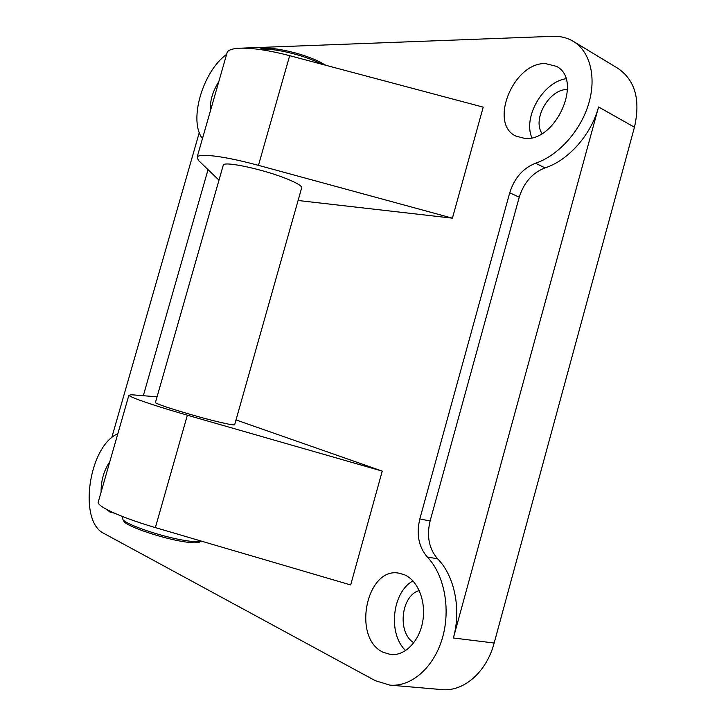 <?xml version="1.0" encoding="UTF-8"?>
<svg xmlns="http://www.w3.org/2000/svg" width="726" height="726" viewBox="0 0 726 726"><rect width="100%" height="100%" fill="white"/><g stroke="black" fill="none" stroke-linecap="round" stroke-linejoin="round"><path stroke-width="1.09" d="M413.856 642.737C396.931 632.999 401.033 595.266 419.274 590.574M405.68 650.569C387.566 633.925 392.249 591.826 412.994 580.954M383.074 652.247C351.584 637.864 366.694 565.99 399.354 573.25L404.436 574.756C417.786 580.383 426.262 601.128 422.777 621.202C419.437 641.312 404.799 656.213 390.615 654.525L383.074 652.247M114.39 513.146L109.998 512.102L106.595 509.389M101.096 492.101C100.996 480.53 103.9 470.403 109.817 461.709M542.041 133.493C531.931 119.209 549.364 88.79 567.514 89.507M531.859 137.695C522.847 117.285 542.794 82.283 565.926 78.726M524.716 138.394L516.132 136.198C488.462 124.173 513.073 62.518 545.344 63.57L556.288 66.293C583.604 79.406 555.88 142.114 524.716 138.394M210.313 111.241C209.778 101.313 212.609 91.44 218.798 81.63M236.023 419.927L382.248 471.12L187.362 415.19C166.844 409.273 150.872 404.237 139.456 400.09C133.148 397.775 129.609 396.187 128.847 395.334L131.134 394.744L157.07 396.813M98.491 501.185L98.074 502.637C98.564 504.461 101.858 506.957 107.956 510.106C119.01 515.66 134.818 521.495 155.373 527.611L350.676 584.956L382.248 471.12M218.989 180.148L198.334 160.328L197.254 156.752C198.634 155.455 202.699 155.065 209.478 155.564C221.675 156.598 238.001 159.856 258.456 165.346L452.416 218.172L298.096 200.494M452.416 218.172L483.207 107.149L289.674 55.675C269.246 50.366 252.766 47.871 240.224 48.188C233.246 48.479 228.944 49.731 227.311 51.954L226.648 54.259M260.362 49.568C271.315 47.372 302.806 54.632 320.393 63.498L321.845 64.233M259.246 49.413L260.189 49.05C268.693 45.674 301.635 52.726 319.785 61.928L325.91 65.313M122.531 517.674L122.966 519.698C126.959 525.007 162.896 537.113 185.184 540.525C193.715 541.877 199.078 542.068 201.293 541.097M123.402 520.469L124.092 521.695C127.957 526.831 162.388 538.438 183.787 541.705C192.953 543.139 198.298 543.184 199.804 541.859L200.866 541.269M223.1 165.746L223.345 164.902C225.305 161.063 265.171 169.811 287.605 179.159C298.132 183.524 302.778 186.564 301.553 188.27L234.716 424.538C235.215 425.454 229.906 424.601 218.789 421.978C195.067 416.406 155.791 404.328 155.428 402.567L155.518 402.249M111.695 437.814L199.296 132.504M545.008 167.887C568.095 160.627 591.227 134.818 598.569 106.958L453.378 637.982C461.518 609.196 454.394 575.546 437.624 558.829C429.012 548.811 426.507 536.205 430.101 521.014L519.244 197.2C523.845 182.607 532.43 172.833 545.008 167.887L535.552 163.214C522.965 168.232 514.353 178.097 509.725 192.798L419.828 518.918C416.189 534.209 418.666 546.896 427.251 556.969C444.158 574.339 450.991 608.678 442.397 638.081C433.885 667.539 411.333 687.141 389.889 685.126L375.242 680.661L103.9 533.419C77.746 521.159 88.871 445.855 117.83 433.749M389.889 685.126L441.771 689.591C463.596 691.96 486.556 672.176 494.161 643.027L634.451 127.231C640.659 99.825 635.15 80.205 617.917 68.353L573.322 41.364C590.202 51.446 596.817 77.546 588.414 104.58C580.065 131.624 557.867 155.791 535.552 163.214M238.927 48.243L552.858 36.327C560.418 36.064 567.242 37.743 573.322 41.364M143.312 395.715L208.035 169.639M202.463 138.584C188.397 120.834 202.608 71.457 226.612 54.396M258.456 165.346L289.674 55.675M187.362 415.19L155.373 527.611M494.161 643.027L453.378 637.982M634.451 127.231L598.569 106.958M519.244 197.2L509.725 192.798M430.101 521.014L419.828 518.918M437.624 558.829L427.251 556.969M128.847 395.334L98.074 502.637M260.189 49.05L259.445 49.441M122.277 518.573L122.821 516.649M124.092 521.695L122.966 519.698M155.428 402.567L223.345 164.902M197.254 156.752L227.311 51.954"/></g></svg>
